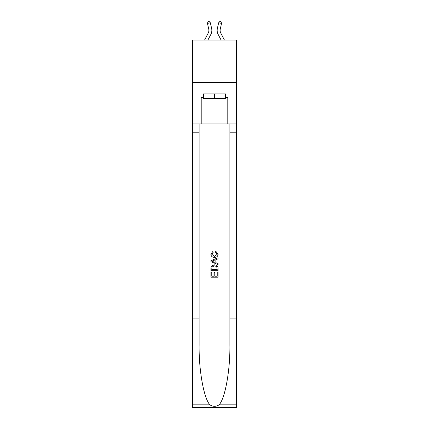 <?xml version="1.0" encoding="UTF-8"?>
<svg xmlns="http://www.w3.org/2000/svg" width="429" height="429" viewBox="0 0 429 429"><rect width="100%" height="100%" fill="white"/><g stroke="black" fill="none" stroke-linecap="round" stroke-linejoin="round"><path stroke-width="0.64" d="M236.363 53.04L236.363 40.042L192.637 40.042L192.637 53.04L236.363 53.04L236.363 82.582L192.637 82.582L192.637 53.04M208.21 33.092A5.909 5.909 -28.2 0 0 208.741 29.038A5.909 5.909 -28.2 0 1 208.21 33.092A5.909 5.909 -28.2 0 0 208.741 29.038A5.909 5.909 -28.2 0 1 208.21 33.092A5.909 5.909 -28.2 0 0 208.741 29.038A5.909 5.909 -28.2 0 1 208.21 33.092A5.909 5.909 -28.2 0 0 208.741 29.038A5.909 5.909 -28.2 0 1 208.21 33.092A5.909 5.909 -28.2 0 0 208.741 29.038A5.909 5.909 -28.2 0 1 208.21 33.092A5.909 5.909 -28.2 0 0 208.741 29.038A5.909 5.909 -28.2 0 1 208.21 33.092A5.909 5.909 -28.2 0 0 208.741 29.038A5.909 5.909 -28.2 0 1 208.21 33.092A5.909 5.909 -28.2 0 0 208.741 29.038A5.909 5.909 -28.2 0 1 208.21 33.092A5.909 5.909 -28.2 0 0 208.741 29.038A5.909 5.909 -28.2 0 1 208.21 33.092A5.909 5.909 -28.2 0 0 208.741 29.038A5.909 5.909 -28.2 0 1 208.21 33.092A5.909 5.909 -28.2 0 0 208.741 29.038A5.909 5.909 -28.2 0 1 208.21 33.092A5.909 5.909 -28.2 0 0 208.741 29.038A5.909 5.909 -28.2 0 1 208.21 33.092A5.909 5.909 -28.2 0 0 208.741 29.038A5.909 5.909 -28.2 0 1 208.21 33.092A5.909 5.909 -28.2 0 0 208.741 29.038A5.909 5.909 -28.2 0 1 208.21 33.092A5.909 5.909 -28.2 0 0 208.741 29.038A5.909 5.909 -28.2 0 1 208.21 33.092A5.909 5.909 -28.2 0 0 208.741 29.038A5.909 5.909 -28.2 0 1 208.21 33.092A5.909 5.909 -28.2 0 0 208.741 29.038A5.909 5.909 -28.2 0 1 208.21 33.092A5.909 5.909 -28.2 0 0 208.741 29.038A5.909 5.909 -28.2 0 1 208.21 33.092A5.909 5.909 -28.2 0 0 208.741 29.038A5.909 5.909 -28.2 0 1 208.21 33.092A5.909 5.909 -28.2 0 0 208.741 29.038A5.909 5.909 -28.2 0 1 208.21 33.092A5.909 5.909 -28.2 0 0 208.741 29.038A5.909 5.909 -28.2 0 1 208.21 33.092A5.909 5.909 -28.2 0 0 208.741 29.038A5.909 5.909 -28.2 0 1 208.21 33.092A5.909 5.909 -28.2 0 0 208.741 29.038A5.909 5.909 -28.2 0 1 208.21 33.092A5.909 5.909 -28.2 0 0 208.741 29.038A5.909 5.909 -28.2 0 1 208.21 33.092A5.909 5.909 -28.2 0 0 208.741 29.038A5.909 5.909 -28.2 0 1 208.21 33.092A5.909 5.909 -28.2 0 0 208.741 29.038A5.909 5.909 -28.2 0 1 208.21 33.092A5.909 5.909 -28.2 0 0 208.741 29.038A5.909 5.909 -28.2 0 1 208.21 33.092A5.909 5.909 -28.2 0 0 208.741 29.038A5.909 5.909 -28.2 0 1 208.21 33.092A5.909 5.909 -28.2 0 0 208.741 29.038A5.909 5.909 -28.2 0 1 208.21 33.092L204.574 40.042L208.21 33.092A5.909 5.909 -34.3 0 0 208.741 29.038L207.454 23.407L207.979 21.713L209.132 21.45L210.339 22.753L211.62 28.384A8.864 8.864 151.8 0 1 210.827 34.465L207.909 40.042M220.79 33.092A5.909 5.909 28.2 0 1 220.259 29.038A5.909 5.909 28.2 0 0 220.79 33.092A5.909 5.909 28.2 0 1 220.259 29.038A5.909 5.909 28.2 0 0 220.79 33.092A5.909 5.909 28.2 0 1 220.259 29.038A5.909 5.909 28.2 0 0 220.79 33.092A5.909 5.909 28.2 0 1 220.259 29.038A5.909 5.909 28.2 0 0 220.79 33.092A5.909 5.909 28.2 0 1 220.259 29.038A5.909 5.909 28.2 0 0 220.79 33.092A5.909 5.909 28.2 0 1 220.259 29.038A5.909 5.909 28.2 0 0 220.79 33.092A5.909 5.909 28.2 0 1 220.259 29.038A5.909 5.909 28.2 0 0 220.79 33.092A5.909 5.909 28.2 0 1 220.259 29.038A5.909 5.909 28.2 0 0 220.79 33.092A5.909 5.909 28.2 0 1 220.259 29.038A5.909 5.909 28.2 0 0 220.79 33.092A5.909 5.909 28.2 0 1 220.259 29.038A5.909 5.909 28.2 0 0 220.79 33.092A5.909 5.909 28.2 0 1 220.259 29.038A5.909 5.909 28.2 0 0 220.79 33.092A5.909 5.909 28.2 0 1 220.259 29.038A5.909 5.909 28.2 0 0 220.79 33.092A5.909 5.909 28.2 0 1 220.259 29.038A5.909 5.909 28.2 0 0 220.79 33.092A5.909 5.909 28.2 0 1 220.259 29.038A5.909 5.909 28.2 0 0 220.79 33.092A5.909 5.909 28.2 0 1 220.259 29.038A5.909 5.909 28.2 0 0 220.79 33.092A5.909 5.909 28.2 0 1 220.259 29.038A5.909 5.909 28.2 0 0 220.79 33.092A5.909 5.909 28.2 0 1 220.259 29.038A5.909 5.909 28.2 0 0 220.79 33.092A5.909 5.909 28.2 0 1 220.259 29.038A5.909 5.909 28.2 0 0 220.79 33.092A5.909 5.909 28.2 0 1 220.259 29.038A5.909 5.909 28.2 0 0 220.79 33.092A5.909 5.909 28.2 0 1 220.259 29.038A5.909 5.909 28.2 0 0 220.79 33.092A5.909 5.909 28.2 0 1 220.259 29.038A5.909 5.909 28.2 0 0 220.79 33.092A5.909 5.909 28.2 0 1 220.259 29.038A5.909 5.909 28.2 0 0 220.79 33.092A5.909 5.909 28.2 0 1 220.259 29.038A5.909 5.909 28.2 0 0 220.79 33.092A5.909 5.909 28.2 0 1 220.259 29.038A5.909 5.909 28.2 0 0 220.79 33.092A5.909 5.909 28.2 0 1 220.259 29.038A5.909 5.909 28.2 0 0 220.79 33.092A5.909 5.909 28.2 0 1 220.259 29.038A5.909 5.909 28.2 0 0 220.79 33.092A5.909 5.909 28.2 0 1 220.259 29.038A5.909 5.909 28.2 0 0 220.79 33.092A5.909 5.909 28.2 0 1 220.259 29.038A5.909 5.909 28.2 0 0 220.79 33.092A5.909 5.909 28.2 0 1 220.259 29.038A5.909 5.909 28.2 0 0 220.79 33.092L224.426 40.042L220.79 33.092A5.909 5.909 34.3 0 1 220.259 29.038L221.546 23.407L218.661 22.753L217.38 28.384A8.864 8.864 -151.8 0 0 218.173 34.465L221.091 40.042L218.173 34.465M225.547 93.93L225.547 98.654L203.453 98.654L203.453 93.93M214.5 93.93L214.5 98.654M217.224 272.034L217.224 276.217L214.768 276.217L217.224 276.217L217.224 272.034L218.045 272.034L218.045 277.214L210.95 277.214L210.95 272.217L210.95 277.214M213.953 272.49L213.953 276.217L211.77 276.217L213.953 276.217L213.953 272.49L214.768 272.49L214.768 276.217M211.561 265.964L211.052 266.994L211.561 265.964L214.457 264.854C216.725 264.843 217.921 265.937 218.045 268.13L218.045 270.672L210.95 270.672L210.95 268.248L210.95 270.672M215.771 251.217L215.54 252.22L215.771 251.217L218.13 254.113C217.943 256.29 216.709 257.384 214.446 257.4L214.446 257.4C212.264 257.352 211.073 256.263 210.859 254.134L212.923 251.399L213.138 252.402L211.679 254.183L214.441 256.397L217.315 254.204L215.54 252.22M219.069 404.853L236.363 404.853L236.363 407.55L192.637 407.55L192.637 318.924L199.11 318.924L199.11 345.27C198.793 370.458 203.904 398.589 209.931 404.853C212.972 406.799 216.023 406.799 219.069 404.853C225.096 398.589 230.207 370.458 229.89 345.27L229.89 123.943M210.95 260.607L210.95 261.733L218.045 264.548L210.95 261.733L210.95 260.607L218.045 257.791L210.95 260.607M229.89 318.924L236.363 318.924L236.363 82.582M192.637 318.924L192.637 82.582M199.11 123.943L199.11 318.924M236.363 404.853L236.363 318.924M192.637 123.943L201.206 123.943L201.206 97.474L203.453 97.474M225.547 97.474L225.906 97.474L225.906 93.93L203.094 93.93L203.094 97.474M225.906 97.474L227.794 97.474L227.794 123.943L236.363 123.943M201.206 123.943L227.794 123.943M218.045 257.791L218.045 258.853L215.862 259.658L215.862 262.682L218.045 263.492L218.045 264.548M213.079 261.658L215.042 262.382L215.042 259.963L211.77 261.17L213.079 261.658M215.042 259.963L215.042 262.382M210.95 268.248L211.052 266.994M216.72 266.532L217.224 269.669L216.72 266.532L214.441 265.851L211.915 267.063L211.77 269.669L217.224 269.669L211.77 269.669M210.95 272.217L211.77 272.217L211.77 276.217M210.339 22.753L211.62 28.384L210.339 22.753L211.62 28.384L210.339 22.753L211.62 28.384L210.339 22.753L211.62 28.384L210.339 22.753L211.62 28.384L210.339 22.753L211.62 28.384L210.339 22.753L211.62 28.384L210.339 22.753L211.62 28.384L210.339 22.753L211.62 28.384L210.339 22.753L211.62 28.384L210.339 22.753L211.62 28.384L210.339 22.753L211.62 28.384L210.339 22.753L211.62 28.384L210.339 22.753L211.62 28.384L210.339 22.753L211.62 28.384L210.339 22.753L211.62 28.384L210.339 22.753L211.62 28.384L210.339 22.753L211.62 28.384L210.339 22.753L211.62 28.384L210.339 22.753L211.62 28.384L210.339 22.753L211.62 28.384L210.339 22.753L211.62 28.384L210.339 22.753L211.62 28.384L210.339 22.753L211.62 28.384L210.339 22.753L211.62 28.384L210.339 22.753L211.62 28.384L210.339 22.753L211.62 28.384L210.339 22.753L211.62 28.384L210.339 22.753L211.62 28.384L210.339 22.753L207.454 23.407M218.661 22.753L217.38 28.384L218.661 22.753L217.38 28.384L218.661 22.753L217.38 28.384L218.661 22.753L217.38 28.384L218.661 22.753L217.38 28.384L218.661 22.753L217.38 28.384L218.661 22.753L217.38 28.384L218.661 22.753L217.38 28.384L218.661 22.753L217.38 28.384L218.661 22.753L217.38 28.384L218.661 22.753L217.38 28.384L218.661 22.753L217.38 28.384L218.661 22.753L217.38 28.384L218.661 22.753L217.38 28.384L218.661 22.753L217.38 28.384L218.661 22.753L217.38 28.384L218.661 22.753L217.38 28.384L218.661 22.753L217.38 28.384L218.661 22.753L217.38 28.384L218.661 22.753L217.38 28.384L218.661 22.753L217.38 28.384L218.661 22.753L217.38 28.384L218.661 22.753L217.38 28.384L218.661 22.753L217.38 28.384L218.661 22.753L217.38 28.384L218.661 22.753L217.38 28.384L218.661 22.753L217.38 28.384L218.661 22.753L217.38 28.384L218.661 22.753L217.38 28.384L218.661 22.753L219.868 21.45L221.021 21.713L221.546 23.407M229.89 132.212L236.363 132.212M199.11 132.212L192.637 132.212M192.637 404.853L209.931 404.853"/></g></svg>
